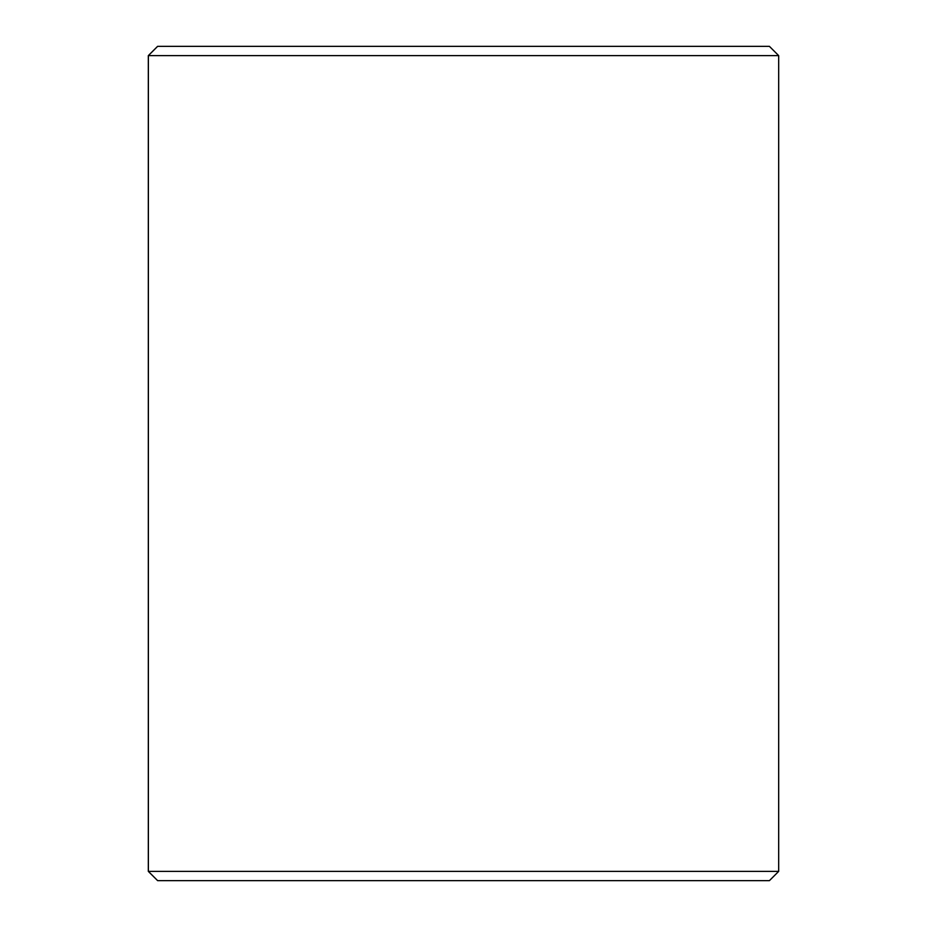 <?xml version="1.0" encoding="UTF-8"?>
<svg xmlns="http://www.w3.org/2000/svg" width="927" height="927" viewBox="0 0 927 927"><rect width="100%" height="100%" fill="white"/><g stroke="black" fill="none" stroke-linecap="round" stroke-linejoin="round"><path stroke-width="1.39" d="M148.366 871.38L157.636 880.65L148.32 871.38L148.32 55.62L157.59 46.35L769.41 46.35L778.68 55.62L148.366 55.62L148.366 871.38L778.68 871.38L778.68 55.62M157.636 46.35L148.366 55.62M157.636 880.65L769.41 880.65L778.68 871.38"/></g></svg>
